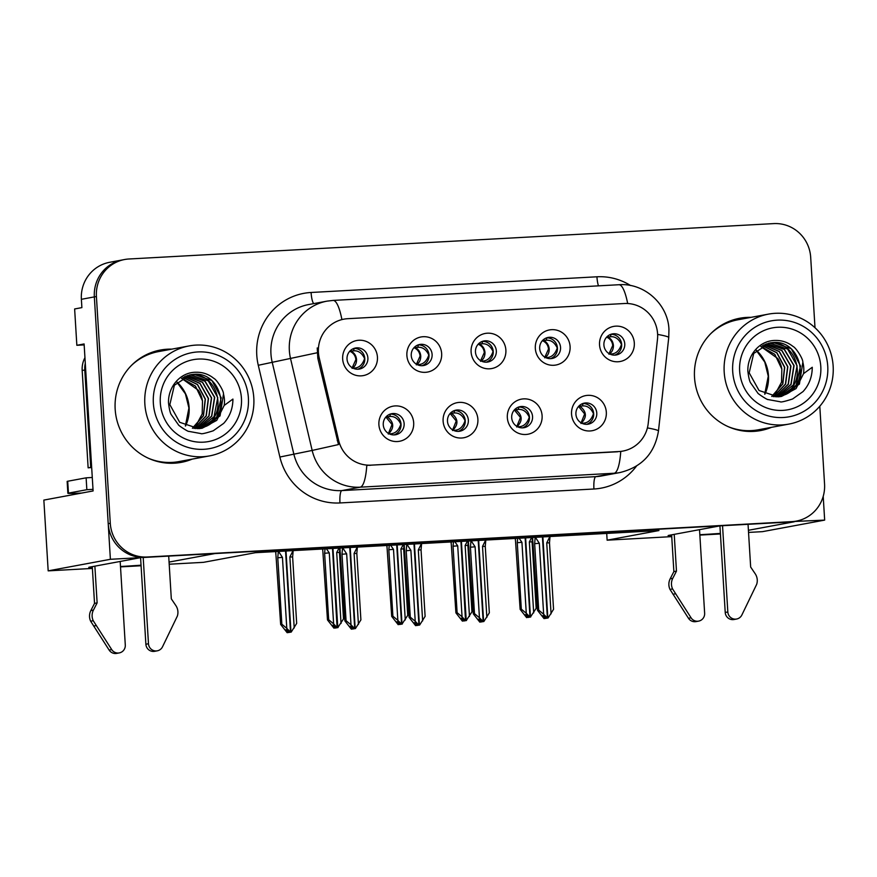 <?xml version="1.0" encoding="UTF-8"?>
<svg xmlns="http://www.w3.org/2000/svg" width="877" height="877" viewBox="0 0 877 877"><rect width="100%" height="100%" fill="white"/><g stroke="black" fill="none" stroke-linecap="round" stroke-linejoin="round"><path stroke-width="1.32" d="M475.466 352.05A10.71 10.447 79.5 0 0 487.853 362.015A10.71 10.447 79.5 0 0 496.327 350.91A10.71 10.447 79.5 0 0 483.94 340.956A10.71 10.447 79.5 0 0 475.466 352.05M482.405 341.361A10.71 10.447 -100.5 0 1 486.275 362.179M471.102 351.951A17.847 17.408 79.5 0 0 489.574 368.811A17.847 17.408 79.5 0 0 505.876 350.044A17.847 17.408 79.5 0 0 487.404 333.194A17.847 17.408 79.5 0 0 471.102 351.951M511.697 417.737A10.71 10.447 79.5 0 0 524.084 427.691A10.71 10.447 79.5 0 0 532.558 416.586A10.71 10.447 79.5 0 0 520.171 406.632A10.71 10.447 79.5 0 0 511.697 417.737M518.647 407.038A10.71 10.447 -100.5 0 1 522.506 427.855M507.334 417.627A17.847 17.408 79.5 0 0 525.816 434.488A17.847 17.408 79.5 0 0 542.107 415.72A17.847 17.408 79.5 0 0 523.635 398.871A17.847 17.408 79.5 0 0 507.334 417.627M539.684 348.531A10.71 10.447 79.5 0 0 552.072 358.485A10.71 10.447 79.5 0 0 560.546 347.38A10.71 10.447 79.5 0 0 548.158 337.426A10.71 10.447 79.5 0 0 539.684 348.531M546.623 337.842A10.71 10.447 -100.5 0 1 550.493 358.66M535.321 348.432A17.847 17.408 79.5 0 0 553.793 365.281A17.847 17.408 79.5 0 0 570.094 346.525A17.847 17.408 79.5 0 0 551.622 329.664A17.847 17.408 79.5 0 0 535.321 348.432M603.902 345.001A10.71 10.447 79.5 0 0 616.29 354.966A10.71 10.447 79.5 0 0 624.764 343.861A10.71 10.447 79.5 0 0 612.376 333.907A10.71 10.447 79.5 0 0 603.902 345.001M610.841 334.312A10.71 10.447 -100.5 0 1 614.711 355.13M599.539 344.902A17.847 17.408 79.5 0 0 618.011 361.762A17.847 17.408 79.5 0 0 634.312 342.995A17.847 17.408 79.5 0 0 615.829 326.145A17.847 17.408 79.5 0 0 599.539 344.902M411.247 355.58A10.71 10.447 79.5 0 0 423.635 365.534A10.71 10.447 79.5 0 0 432.109 354.429A10.71 10.447 79.5 0 0 419.721 344.475A10.71 10.447 79.5 0 0 411.247 355.58M418.186 344.891A10.71 10.447 -100.5 0 1 422.056 365.709M406.884 355.481A17.847 17.408 79.5 0 0 425.367 372.33A17.847 17.408 79.5 0 0 441.657 353.574A17.847 17.408 79.5 0 0 423.185 336.713A17.847 17.408 79.5 0 0 406.884 355.481M347.029 359.099A10.71 10.447 79.5 0 0 359.417 369.064A10.71 10.447 79.5 0 0 367.891 357.959A10.71 10.447 79.5 0 0 355.503 348.005A10.71 10.447 79.5 0 0 347.029 359.099M353.979 348.41A10.71 10.447 -100.5 0 1 357.838 369.228M342.666 359A17.847 17.408 79.5 0 0 361.149 375.86A17.847 17.408 79.5 0 0 377.439 357.092A17.847 17.408 79.5 0 0 358.967 340.243A17.847 17.408 79.5 0 0 342.666 359M383.26 424.786A10.71 10.447 79.5 0 0 395.648 434.74A10.71 10.447 79.5 0 0 404.133 423.635A10.71 10.447 79.5 0 0 391.745 413.681A10.71 10.447 79.5 0 0 383.26 424.786M390.21 414.087A10.71 10.447 -100.5 0 1 394.08 434.904M378.897 424.676A17.847 17.408 79.5 0 0 397.38 441.537A17.847 17.408 79.5 0 0 413.681 422.769A17.847 17.408 79.5 0 0 395.198 405.919A17.847 17.408 79.5 0 0 378.897 424.676M447.478 421.256A10.71 10.447 79.5 0 0 459.866 431.21A10.71 10.447 79.5 0 0 468.351 420.116A10.71 10.447 79.5 0 0 455.963 410.151A10.71 10.447 79.5 0 0 447.478 421.256M454.429 410.568A10.71 10.447 -100.5 0 1 458.287 431.385M443.115 421.157A17.847 17.408 79.5 0 0 461.598 438.018A17.847 17.408 79.5 0 0 477.888 419.25A17.847 17.408 79.5 0 0 459.416 402.39A17.847 17.408 79.5 0 0 443.115 421.157M575.915 414.207A10.71 10.447 79.5 0 0 588.303 424.161A10.71 10.447 79.5 0 0 596.777 413.067A10.71 10.447 79.5 0 0 584.389 403.102A10.71 10.447 79.5 0 0 575.915 414.207M582.854 403.519A10.71 10.447 -100.5 0 1 586.724 424.336M571.552 414.108A17.847 17.408 79.5 0 0 590.035 430.969A17.847 17.408 79.5 0 0 606.325 412.201A17.847 17.408 79.5 0 0 587.853 395.341A17.847 17.408 79.5 0 0 571.552 414.108M318.428 352.466A32.131 31.331 79.5 0 0 319.239 358.013L338.632 440.342A32.131 31.331 79.5 0 0 371.07 465.139L619.03 451.534A32.131 31.331 79.5 0 0 622.944 451.063A32.131 31.331 79.5 0 0 648.235 423.35L657.465 339.454A32.131 31.331 79.5 0 0 624.336 303.519L347.763 318.691A32.131 31.331 79.5 0 0 343.861 319.162A32.131 31.331 79.5 0 0 318.428 352.466M84.17 344.902L76.847 345.297L74.633 308.967L81.89 307.619L81.375 299.309A35.705 34.817 79.5 0 1 109.636 262.3L122.594 259.899A35.705 34.817 79.5 0 0 94.343 296.897L110.392 559.296L140.758 557.629L89.695 567.123A38.084 1.052 176.5 0 0 88.774 567.408A38.084 1.052 176.5 0 0 92.348 567.638M120.489 566.509A38.084 1.052 176.5 0 0 141.044 565.194M794.277 521.475L824.665 520.105L823.207 496.371M169.064 562.08L214.942 553.562L720.105 525.838L669.041 535.321A38.084 1.052 176.5 0 0 668.121 535.617A38.084 1.052 176.5 0 0 671.694 535.836M76.847 345.297L84.104 343.948L93.105 490.945L43.85 500.087L48.18 570.861L110.392 559.296M748.541 532.416L762.453 531.659L824.665 520.105M748.41 530.289L794.288 521.771M699.835 534.718A38.084 1.052 176.5 0 0 720.39 533.402M671.738 536.636L607.125 540.177L658.967 530.552L255.35 552.696L203.508 562.332L169.195 564.218M141.076 565.753L120.511 566.882M92.392 568.428L48.18 570.861M720.423 533.961L699.857 535.091M606.709 533.413L607.125 540.177M171.717 349.145A57.115 55.7 79.5 0 0 160.381 350.044A57.115 55.7 79.5 0 0 115.172 409.252A57.115 55.7 79.5 0 0 181.243 462.365A57.115 55.7 79.5 0 0 192.151 459.131M180.202 462.541A57.115 55.7 79.5 0 0 190.068 459.515M751.063 317.353A57.115 55.7 79.5 0 0 739.728 318.252A57.115 55.7 79.5 0 0 694.518 377.461A57.115 55.7 79.5 0 0 760.589 430.563A57.115 55.7 79.5 0 0 771.486 427.329M759.548 430.75A57.115 55.7 79.5 0 0 769.414 427.713M627.68 303.519A41.647 9.154 -93.1 0 0 618.921 284.729L333.074 300.416A41.647 9.154 86.9 0 1 341.898 319.535L343.861 319.162M619.03 451.534L620.752 451.458A41.647 9.154 86.9 0 1 614.196 473.24L360.239 487.173A47.599 46.415 -100.5 0 1 312.168 450.438L338.467 444.573L317.825 358.276L317.233 347.939M814.996 327.735L810.688 257.312A35.705 34.817 79.5 0 0 773.733 223.602L129.007 258.989A35.705 34.817 79.5 0 0 124.666 259.504L122.594 259.899A35.705 34.817 79.5 0 0 94.343 296.897L108.211 523.679A35.705 34.817 79.5 0 0 145.165 557.388L789.881 522.012A35.705 34.817 79.5 0 0 794.222 521.486L796.305 521.102A35.705 34.817 79.5 0 0 824.555 484.093L819.798 406.237M617.748 451.765L366.794 465.391A41.647 9.154 -93.1 0 1 360.239 487.173L341.833 490.594L595.79 476.649A47.599 46.415 79.5 0 0 601.578 475.959L619.984 472.539A47.599 46.415 -100.5 0 1 614.196 473.24L595.79 476.649A11.905 2.62 -93.1 0 0 593.926 489.004L339.969 502.949A59.504 58.025 -100.5 0 1 279.884 457.027L258.276 365.281A59.504 58.025 -100.5 0 1 311.094 292.479L596.941 276.792A11.905 2.62 -93.1 0 0 598.476 285.858M124.666 259.504A35.705 34.817 79.5 0 0 96.415 296.514L110.283 523.295A35.705 34.817 79.5 0 0 147.237 557.005L791.964 521.618A35.705 34.817 79.5 0 0 796.305 521.102M748.991 317.737A57.115 55.7 79.5 0 0 738.686 318.45M169.645 349.539A57.115 55.7 79.5 0 0 159.34 350.252M582.076 423.361L583.391 423.207C588.149 422.846 591.504 419.655 593.477 413.648C590.857 408.068 587.141 405.492 582.339 405.941L583.172 403.508M580.421 404.768L579.916 406.226L582.339 405.941M580.969 423.492C587.162 417.43 586.812 411.664 579.916 406.226L578.897 406.062M578.546 406.446L584.674 413.955L581.1 422.835M525.191 614.755L527.68 617.441L528.732 617.244L526.233 614.558L525.191 614.755M525.619 537.864L530.453 617.013L536.165 608.32L532.098 541.887L529.346 541.909L533.687 612.88M531.681 537.535L529.346 541.909M532.799 540.506L532.558 537.491L532.098 541.887M517.693 538.303L517.266 542.699L521.322 609.142L520.138 609.362L515.424 539.53M528.623 617.386L527.68 617.441M520.138 609.362L526.638 617.638M519.085 538.226L521.936 542.315L526.277 613.286L529.993 617.046L525.148 537.897M529.412 617.156L530.695 617.002M521.322 609.142L526.277 613.286M521.936 542.315L517.266 542.699M529.423 617.211L530.453 617.013M539.322 543.291L534.652 543.674L535.211 537.053L539.322 543.291L543.663 614.262L547.38 618.022L542.414 536.943M547.38 618.022L546.097 618.219L543.619 615.533L542.578 615.731L545.055 618.417L544.025 618.603L547.138 618.033M548.081 617.978L546.809 618.186L548.081 617.978L553.551 609.296L549.484 542.852L546.733 542.885L550.054 536.242L549.484 542.852M542.885 536.921L547.84 617.989M534.652 543.674L538.708 610.107L543.663 614.262M532.777 540.89L532.624 537.48M544.025 618.603L537.524 610.337L532.865 541.537M538.708 610.107L537.524 610.337M545.055 618.417L546.009 618.362M551.074 613.856L546.733 542.885M621.65 344.453L621.464 344.464C618.822 338.873 615.106 336.308 610.326 336.735L607.904 337.031C611.148 338.686 612.99 341.493 613.418 345.417C613.472 349.364 611.982 352.324 608.956 354.286M621.464 344.464C619.425 350.493 616.071 353.672 611.379 354.001L610.052 354.155M606.895 336.845L607.904 337.031L608.408 335.562M609.077 353.639L612.727 345.516C612.289 341.591 610.293 338.818 606.763 337.196L606.522 337.25M517.858 426.891L519.173 426.726C523.931 426.365 527.285 423.185 529.259 417.178C526.638 411.587 522.922 409.022 518.121 409.46L518.954 407.038M516.202 408.298L515.698 409.745L518.121 409.46M516.75 427.022C522.944 420.949 522.593 415.194 515.698 409.745L514.678 409.581M514.328 409.965L520.456 417.485L516.882 426.365M454.867 541.756L457.717 545.834L462.058 616.816L465.534 620.587L464.492 620.773L462.015 618.088L460.973 618.274L463.462 620.971L464.514 620.773M461.401 541.394L466.235 620.543L471.947 611.85L467.88 545.406L465.139 545.428L469.469 616.399M467.463 541.065L465.139 545.428M468.592 544.025L468.34 541.01L467.88 545.406M453.475 541.833L453.047 546.218L457.114 612.661L455.919 612.88L451.206 543.06M464.404 620.916L463.462 620.971M455.919 612.88L462.42 621.157M465.534 620.587L460.929 541.416M465.194 620.675L466.476 620.532M457.114 612.661L462.058 616.816M457.717 545.834L453.047 546.218M465.775 620.565L464.492 620.773M465.205 620.741L466.235 620.543M453.639 430.41L454.955 430.256C459.712 429.894 463.067 426.704 465.04 420.697C462.42 415.117 458.704 412.541 453.902 412.99L454.735 410.557M451.984 411.817L451.48 413.275L453.902 412.99M452.532 430.541C458.726 424.479 458.375 418.713 451.48 413.275L450.471 413.111M450.109 413.495L456.237 421.004L452.664 429.883M396.766 621.804L399.243 624.49L400.296 624.292L397.796 621.607L396.766 621.804M397.182 544.913L402.017 624.062L407.728 615.369L403.661 548.936L400.921 548.958L405.262 619.929M403.256 544.584L400.921 548.958M404.1 544.54L403.661 548.936M389.267 545.351L388.829 549.747L392.896 616.191L391.701 616.41L386.987 546.579M400.186 624.435L399.243 624.49M391.701 616.41L398.202 624.687M390.649 545.275L393.499 549.364L397.84 620.335L401.556 624.095L396.722 544.946M400.975 624.205L402.269 624.051M392.896 616.191L397.84 620.335M393.499 549.364L388.829 549.747M400.986 624.26L402.017 624.062M389.421 433.94L390.736 433.775C395.494 433.413 398.849 430.223 400.822 424.227C398.202 418.636 394.486 416.071 389.684 416.509L390.517 414.087M387.766 415.347L387.261 416.794L389.684 416.509M388.314 434.071C394.507 427.998 394.157 422.243 387.261 416.794L386.253 416.63M385.891 417.013L392.019 424.534L388.445 433.413M332.547 625.323L335.025 628.02L335.979 627.965L333.578 625.137L332.547 625.323M332.964 548.443L337.798 627.592L343.51 618.899L339.454 552.455L336.702 552.477L341.043 623.448M339.037 548.114L336.702 552.477M340.155 551.074L339.914 548.059L339.454 552.455M325.049 548.881L324.611 553.266L328.678 619.71L327.483 619.929L322.769 550.109M335.979 627.965L335.025 628.02M327.483 619.929L333.984 628.206M326.43 548.805L329.281 552.883L333.622 623.865L337.097 627.636L332.504 548.465M336.768 627.724L338.051 627.581M328.678 619.71L333.622 623.865M329.281 552.883L324.611 553.266M336.768 627.789L337.798 627.592M475.104 546.809L470.434 547.193L470.993 540.583L475.104 546.809L479.445 617.781L483.161 621.541L478.206 540.473M483.161 621.541L481.879 621.749L479.401 619.052L478.36 619.25L480.848 621.936L479.807 622.133L481.901 621.749M482.92 621.552L481.879 621.749M483.863 621.497L482.591 621.705L483.863 621.497L489.333 612.826L485.266 546.382L482.514 546.404L485.836 539.761L485.266 546.382M478.667 540.44L483.622 621.519M470.434 547.193L474.49 613.637L479.445 617.781M468.559 544.42L468.406 541.01M479.807 622.133L473.306 613.856L468.647 545.055M474.49 613.637L473.306 613.856M480.848 621.936L481.791 621.892M486.856 617.375L482.514 546.404M557.432 347.983L557.246 347.983C554.604 342.403 550.888 339.827 546.108 340.265L543.685 340.55C546.93 342.216 548.772 345.012 549.199 348.947C549.254 352.894 547.763 355.843 544.738 357.816M557.246 347.983C555.218 354.023 551.852 357.202 547.16 357.52L545.834 357.684M542.677 340.375L543.685 340.55L544.189 339.092M544.858 357.158L548.509 349.046C548.07 345.11 546.075 342.337 542.545 340.714L542.304 340.769M410.885 550.339L406.215 550.723L406.785 544.102L410.885 550.339L415.227 621.311L418.943 625.071L413.988 543.992M418.943 625.071L417.66 625.268L415.183 622.582L414.152 622.78L416.63 625.465L415.588 625.652L418.702 625.082M419.655 625.027L418.373 625.235L419.655 625.027L425.115 616.345L421.048 549.901L418.307 549.934L421.618 543.291L421.048 549.901M414.448 543.97L419.403 625.038M406.215 550.723L410.283 617.156L415.227 621.311M404.374 547.555L404.187 544.529M415.588 625.652L409.088 617.386L404.429 548.585M410.283 617.156L409.088 617.386M416.63 625.465L417.573 625.411M422.637 620.905L418.307 549.934M493.225 351.502L493.027 351.513C490.386 345.922 486.669 343.356 481.89 343.784L479.467 344.08C482.723 345.735 484.553 348.542 484.981 352.466C485.036 356.413 483.556 359.373 480.519 361.335M493.027 351.513C490.999 357.542 487.634 360.721 482.942 361.05L481.616 361.203M478.458 343.894L479.467 344.08L479.971 342.611M480.64 360.688L484.301 352.565C483.852 348.64 481.868 345.867 478.327 344.244L478.086 344.299M346.667 553.858L341.997 554.242L342.567 547.632L346.667 553.858L351.008 624.83L354.725 628.59L349.77 547.522M354.725 628.59L353.442 628.798L350.964 626.101L349.934 626.299L352.411 628.984L351.37 629.182L353.464 628.798M354.483 628.601L353.442 628.798M355.437 628.546L354.155 628.754L355.437 628.546L360.896 619.875L356.829 553.431L354.089 553.453L357.399 546.809L356.829 553.431M350.23 547.489L355.185 628.568M341.997 554.242L346.064 620.686L351.008 624.83M340.123 551.469L339.969 548.059M351.37 629.182L344.869 620.905L340.21 552.104M346.064 620.686L344.869 620.905M352.411 628.984L353.354 628.941M358.43 624.424L354.089 553.453M429.006 355.032L428.809 355.032C426.167 349.452 422.451 346.875 417.671 347.314L415.249 347.599C418.504 349.265 420.335 352.061 420.763 355.996C420.817 359.943 419.338 362.892 416.301 364.865M428.809 355.032C426.781 361.072 423.416 364.251 418.724 364.569L417.397 364.733M414.24 347.424L415.249 347.599L415.753 346.141M416.432 364.207L420.083 356.095C419.634 352.159 417.649 349.386 414.108 347.763L413.878 347.818M282.449 557.388L277.779 557.772L278.349 551.151L282.449 557.388L286.79 628.36L290.506 632.12L285.551 551.041M290.506 632.12L289.224 632.317L286.746 629.631L285.716 629.818L288.193 632.514L287.152 632.701L290.265 632.131M291.219 632.076L289.936 632.284L291.219 632.076L296.678 623.394L292.622 556.95L289.87 556.983L293.181 550.339L292.622 556.95M286.012 551.019L290.978 632.087M277.779 557.772L281.846 624.205L286.79 628.36M275.937 554.604L275.751 551.578M287.152 632.701L280.651 624.435L276.003 555.634M281.846 624.205L280.651 624.435M288.193 632.514L289.147 632.46M294.212 627.954L289.87 556.983M364.788 358.55L364.591 358.561C361.949 352.971 358.244 350.405 353.453 350.833L351.03 351.129C354.286 352.784 356.117 355.591 356.544 359.515C356.599 363.462 355.119 366.422 352.094 368.384M364.591 358.561C362.563 364.591 359.197 367.77 354.505 368.099L353.179 368.252M350.022 350.943L351.03 351.129L351.534 349.66M352.214 367.737L355.865 359.614C355.415 355.689 353.431 352.916 349.89 351.293L349.66 351.348M93.433 610.096L90.846 610.578L94.53 603.387L97.128 602.905L93.433 610.096A11.905 11.609 79.5 0 0 93.236 620.719L111.708 649.583A7.597 7.411 -100.5 0 0 125.29 645.033L120.182 561.455M85.288 363.308A23.8 23.208 79.5 0 0 84.773 370.006L90.726 467.364A23.8 23.208 -100.5 0 1 91.646 467.255M84.948 357.684A23.8 23.208 79.5 0 0 82.175 370.489L88.139 467.847L90.726 467.364M91.668 467.627A23.8 23.208 79.5 0 0 88.139 467.847M93.006 489.344A23.8 0.658 -3.5 0 1 86.845 489.706L86.121 477.833A23.8 0.658 176.5 0 0 92.271 477.472M86.121 477.833L67.715 481.243A23.8 0.658 176.5 0 0 67.145 481.429L67.869 493.302A23.8 0.658 176.5 0 0 81.736 493.049M86.845 489.706L68.45 493.115A23.8 0.658 176.5 0 0 67.869 493.302M143.192 557.443L148.476 643.762A7.597 7.411 -100.5 0 0 162.519 646.798L177.34 616.103A11.905 11.609 79.5 0 0 175.86 605.579L171.311 598.838L168.702 556.106M148.476 643.762L145.878 644.244A7.597 7.411 79.5 0 0 154.67 651.315L157.257 650.833M145.878 644.244L140.583 557.662M94.53 603.387L92.282 566.641M94.88 566.158L97.128 602.905M90.846 610.578A11.905 11.609 79.5 0 0 90.649 621.201L109.121 650.065A7.597 7.411 79.5 0 0 116.685 653.398L119.272 652.916M90.649 621.201L93.236 620.719M93.642 626.057L96.229 625.575M672.78 578.305L670.181 578.787L673.876 571.596L676.474 571.113L672.78 578.305A11.905 11.609 79.5 0 0 672.582 588.927L691.054 617.792A7.597 7.411 -100.5 0 0 704.637 613.242L699.528 529.664M722.538 525.707L727.822 611.971A7.597 7.411 -100.5 0 0 741.865 614.996L756.687 584.312A11.905 11.609 79.5 0 0 755.207 573.777L750.657 567.035L748.048 524.303M727.822 611.971L725.224 612.453A7.597 7.411 79.5 0 0 734.016 619.513L736.603 619.03M725.224 612.453L719.929 525.871M673.876 571.596L671.629 534.838M674.227 534.356L676.474 571.113M670.181 578.787A11.905 11.609 79.5 0 0 669.995 589.41L688.467 618.274A7.597 7.411 79.5 0 0 696.031 621.596L698.618 621.113M669.995 589.41L672.582 588.927M672.977 594.255L675.575 593.773M197.402 428.678L211.741 416.224L214.722 397.358L205.086 381.177L187.535 375.466M198.969 428.623L203.617 426.693C229.281 414.996 217.858 371.815 190.758 374.885L189.037 375.038M200.559 428.469L216.696 417.145L221.201 397.796L211.916 380.519L193.872 374.315L190.605 374.698L174.37 385.255L169.842 404.637L179.686 422.297L198.761 428.634L202.159 428.217L216.74 420.368L224.183 405.437L232.92 399.068C232.876 408.572 229.796 416.674 223.69 423.372L213.232 430.793C205.459 433.271 201.348 434.203 200.91 433.567L188.774 431.374C188.16 431.912 177.768 425.005 178.448 424.819L171.311 414.722C170.215 413.177 169.283 409.252 168.516 402.96C167.913 386.878 180.322 371.991 196.349 372.243C202.806 372.155 208.638 374.205 213.824 378.36C216.466 379.379 223.843 390.66 223.492 394.091L220.061 415.895L201.951 428.261M183.041 377.406L197.555 384.51L205.393 399.09L203.497 415.72L192.512 428.261M182.964 377.45L197.402 384.586L205.185 399.134L203.332 415.72L192.403 428.239M194.168 428.502L206.281 415.906L208.496 398.487L200.055 383.348L184.532 376.65M194.014 428.48L206.084 415.917L208.287 398.553L199.89 383.435L184.422 376.693M195.79 428.634L209.022 416.06L211.609 397.895L202.543 382.219L186.023 376.003M185.913 376.047L202.368 382.295L211.401 397.939L208.847 416.049L195.692 428.634M187.437 375.499L204.856 381.199L214.503 397.347L211.576 416.191L197.292 428.678M198.794 428.634L214.032 416.718L217.759 397.61L208.287 380.881L190.55 374.917M193.664 374.347C220.774 371.267 232.186 414.459 206.512 426.156L200.438 428.48M223.503 394.091A27.373 26.694 -100.5 0 1 224.194 405.426M248.399 398.015A48.794 47.577 -100.5 0 1 203.859 449.298A48.794 47.577 -100.5 0 1 153.354 403.223A48.794 47.577 -100.5 0 1 197.906 351.94A48.794 47.577 -100.5 0 1 248.399 398.015M202.74 456.709A55.931 54.538 -100.5 0 1 144.848 403.902A55.931 54.538 -100.5 0 1 189.114 345.922A55.931 54.538 -100.5 0 1 195.911 345.099A55.931 54.538 -100.5 0 1 253.804 397.917A55.931 54.538 -100.5 0 1 209.537 455.897A55.931 54.538 -100.5 0 1 202.74 456.709M209.537 455.897L178.952 461.576A55.931 54.538 -100.5 0 1 172.155 462.398A55.931 54.538 -100.5 0 1 148.575 458.331M131.342 365.534A55.931 54.538 -100.5 0 1 158.518 351.6L189.114 345.922M203.42 442.172A41.647 40.616 -100.5 0 1 160.305 402.85A41.647 40.616 -100.5 0 1 198.334 359.066A41.647 40.616 -100.5 0 1 241.449 398.388A41.647 40.616 -100.5 0 1 203.42 442.172M181.616 378.25L195.483 386.143L202.488 400.899A27.373 26.694 -100.5 0 0 198.399 390.287L181.506 378.316M195.922 425.696L202.192 413.944L202.488 400.899M776.748 396.875L791.087 384.433L794.069 365.566L784.433 349.375L766.882 343.663M778.316 396.832L782.964 394.902C808.627 383.194 797.204 340.013 770.105 343.093L768.384 343.236M779.905 396.678L796.042 385.343L800.548 366.005L791.262 348.728L773.218 342.512L769.951 342.896L753.716 353.453L749.188 372.835L759.033 390.506L778.107 396.842L793.378 384.926L797.105 365.819L787.634 349.09L769.896 343.126M762.387 345.604L776.901 352.707L784.74 367.288L782.832 383.918L771.859 396.47M762.31 345.648L776.748 352.795L784.531 367.331L782.668 383.918L771.749 396.448M773.514 396.7L785.617 384.104L787.842 366.696L779.401 351.556L763.867 344.847M773.361 396.689L785.43 384.115L787.634 366.75L779.236 351.633L763.768 344.891M775.136 396.842L788.368 384.269L790.955 366.104L781.889 350.427L765.369 344.212M765.259 344.244L781.714 350.493L790.747 366.137L788.182 384.258L775.038 396.832M766.783 343.696L784.202 349.397L793.849 365.545L790.911 384.4L776.638 396.886M773.01 342.556C800.12 339.476 811.532 382.657 785.858 394.365L779.785 396.689M781.297 396.459L799.407 384.104L802.839 362.289A27.373 26.694 -100.5 0 1 803.54 373.624M778.107 396.842L781.506 396.426L796.086 388.566L803.529 373.646L812.266 367.266C812.223 376.77 809.142 384.871 803.036 391.57L792.578 398.991C784.805 401.48 780.694 402.411 780.256 401.776L768.109 399.572C767.507 400.12 757.114 393.203 757.794 393.028L750.657 382.931C749.561 381.374 748.629 377.45 747.862 371.157C747.259 355.086 759.668 340.199 775.696 340.44C782.152 340.364 787.984 342.403 793.17 346.568C795.812 347.588 803.189 358.857 802.839 362.289M827.745 366.213A48.794 47.577 -100.5 0 1 783.205 417.507A48.794 47.577 -100.5 0 1 732.701 371.431A48.794 47.577 -100.5 0 1 777.252 320.138A48.794 47.577 -100.5 0 1 827.745 366.213M782.087 424.917A55.931 54.538 -100.5 0 1 724.194 372.1A55.931 54.538 -100.5 0 1 768.46 314.119A55.931 54.538 -100.5 0 1 775.257 313.308A55.931 54.538 -100.5 0 1 833.15 366.126A55.931 54.538 -100.5 0 1 788.883 424.095A55.931 54.538 -100.5 0 1 782.087 424.917M788.883 424.095L758.298 429.785A55.931 54.538 -100.5 0 1 751.501 430.596A55.931 54.538 -100.5 0 1 727.921 426.54M710.688 333.742A55.931 54.538 -100.5 0 1 737.864 319.798L768.46 314.119M782.766 410.381A41.647 40.616 -100.5 0 1 739.651 371.048A41.647 40.616 -100.5 0 1 777.68 327.264A41.647 40.616 -100.5 0 1 820.795 366.597A41.647 40.616 -100.5 0 1 782.766 410.381M760.962 346.459L774.829 354.352L781.835 369.107A27.373 26.694 -100.5 0 0 777.746 358.496L760.852 346.525M775.268 393.894L781.539 382.153L781.835 369.107M319.239 358.013L317.825 358.276M81.375 299.309L96.415 296.514M338.632 440.342L337.217 440.605M371.07 465.139L369.787 465.38M596.941 276.792A59.504 58.025 -100.5 0 1 630.585 285.54M279.884 457.027L312.168 450.438L290.561 358.693A47.599 46.415 -100.5 0 1 289.355 350.493A47.599 46.415 -100.5 0 1 327.033 301.14L308.627 304.56A47.599 46.415 79.5 0 0 270.949 353.902A47.599 46.415 79.5 0 0 272.166 362.113L293.773 453.847A47.599 46.415 79.5 0 0 341.833 490.594A11.905 2.62 -93.1 0 0 339.969 502.949M317.079 352.784L258.276 365.281M647.401 427.91A41.647 2.73 6.3 0 1 658.463 431.013C654.768 453.277 641.942 467.123 619.984 472.539M657.629 334.411A41.647 2.73 6.3 0 1 668.745 337.524L658.463 431.013M636.483 466.104A59.504 58.025 -100.5 0 1 593.926 489.004M110.283 523.295L108.211 523.679M147.237 557.005L145.165 557.388M791.964 521.618L789.881 522.012M311.094 292.479A11.905 2.62 -93.1 0 0 313.747 303.617M583.391 423.207L583.764 423.986M515.479 540.561L515.347 538.434M610.326 336.735L611.159 334.312M611.379 354.001L611.751 354.779M519.173 426.726L519.546 427.505M451.26 544.091L451.129 541.953M454.955 430.256L455.327 431.035M387.042 547.61L386.921 545.483M390.736 433.775L391.12 434.553M322.835 551.14L322.703 549.002M546.108 340.265L546.941 337.831M547.16 357.52L547.544 358.309M481.89 343.784L482.723 341.361M482.942 361.05L483.326 361.828M417.671 347.314L418.504 344.88M418.724 364.569L419.107 365.358M353.453 350.833L354.286 348.41M354.505 368.099L354.889 368.877M82.175 370.489L84.773 370.006M68.45 493.115L67.715 481.243M111.708 649.583L109.121 650.065M691.054 617.792L688.467 618.274M185.507 426.025A36.889 35.968 79.5 0 0 189.147 407.926A36.889 35.968 79.5 0 0 176.99 382.054M203.617 426.693L204.078 427.296M764.854 394.222A36.889 35.968 79.5 0 0 768.493 376.134A36.889 35.968 79.5 0 0 756.336 350.252M782.964 394.902L783.424 395.494M622.944 451.063L620.752 451.469M668.745 337.524L668.943 329.39C668.055 304.166 644.233 282.712 618.921 284.729M333.074 300.416L327.033 301.14M515.38 539.914L515.292 538.434M451.162 543.444L451.074 541.964M386.954 546.963L386.856 545.483M322.736 550.493L322.637 549.013M404.33 547.939L404.122 544.54M275.904 554.988L275.696 551.589M185.365 425.959L188.917 408.002L185.42 393.872L176.891 382.153M764.711 394.157L768.263 376.211L764.766 362.069L756.237 350.362"/></g></svg>
